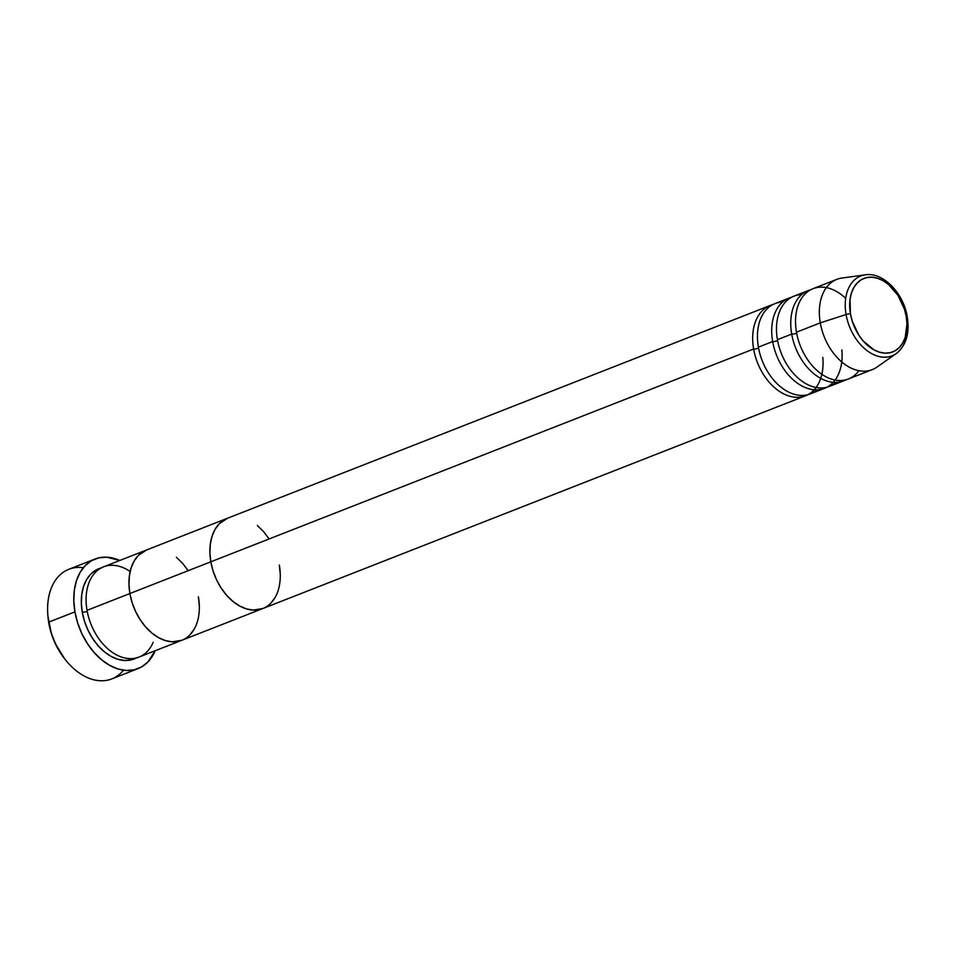 <?xml version="1.0" encoding="UTF-8"?>
<svg xmlns="http://www.w3.org/2000/svg" width="955" height="955" viewBox="0 0 955 955"><rect width="100%" height="100%" fill="white"/><g stroke="black" fill="none" stroke-linecap="round" stroke-linejoin="round"><path stroke-width="1.43" d="M95.034 559.021L68.856 569.287A58.864 39.692 68.6 0 0 48.753 622.123L48.812 623.173A55.402 37.364 68.6 0 0 64.439 658.508L65.346 659.666A58.864 39.692 -111.4 0 1 48.753 622.123A58.864 39.692 68.6 0 0 111.819 678.898L138.009 668.631A58.864 39.692 -111.4 0 1 74.932 611.857L48.753 622.123L74.932 611.857A58.864 39.692 -111.4 0 1 95.034 559.021A58.864 39.692 -111.4 0 1 119.793 560.478L106.638 557.171L98.711 557.875L91.477 560.728L85.198 565.623L80.125 572.367L76.448 580.712L74.323 590.321L73.81 600.838L74.932 611.857L77.665 622.947L81.879 633.69L87.442 643.658L94.103 652.492L101.636 659.833L109.741 665.408L118.11 669.001L126.406 670.482L134.333 669.777L141.579 666.924L147.846 662.03L155.188 650.737A58.864 39.692 -111.4 0 1 138.009 668.631M123.517 670.207A58.864 39.692 -111.4 0 1 65.346 659.666M137.15 657.553L131.193 659.905L124.663 660.478L117.823 659.272L110.935 656.312L104.262 651.716L98.067 645.664L92.575 638.394L88.003 630.181L84.517 621.335L82.273 612.203A3.462 0.74 170.1 0 0 87.096 611.391A3.462 0.74 -9.9 0 1 82.273 612.203A48.478 32.685 -111.4 0 1 101.266 567.903M130.143 571.508A48.478 32.685 68.6 0 0 87.036 610.341A48.478 32.685 68.6 0 0 138.976 657.088L181.832 640.292A48.478 32.685 -111.4 0 1 129.892 593.533L87.036 610.341L129.892 593.533L132.136 602.665L135.61 611.51L140.182 619.735L145.673 627.005L151.881 633.046L158.554 637.642L165.442 640.602L172.282 641.82L181.975 640.232L172.282 641.82L165.442 640.602L158.554 637.642L151.881 633.046L145.673 627.005L140.182 619.735L135.61 611.51L132.136 602.665L129.892 593.533A48.478 32.685 -111.4 0 1 146.437 550.02A48.478 32.685 68.6 0 0 129.892 593.533A48.478 32.685 68.6 0 0 181.832 640.292L262.768 608.562A48.478 32.685 -111.4 0 1 210.828 561.803A48.478 32.685 68.6 0 0 262.768 608.562L805.566 395.764A48.478 32.685 -111.4 0 1 753.626 349.005A48.478 32.685 -111.4 0 1 772.607 304.705A48.478 32.685 -111.4 0 0 770.172 305.493A48.478 32.685 -111.4 0 0 753.626 349.005L210.828 561.803L213.072 570.935L216.558 579.781L221.13 587.994L226.622 595.275L232.817 601.316L239.49 605.912L246.378 608.872L253.218 610.078L262.923 608.502L253.218 610.078L246.378 608.872L239.49 605.912L232.817 601.316L226.622 595.275L221.13 587.994L216.558 579.781L213.072 570.935L210.828 561.803L753.626 349.005A3.462 0.74 170.1 0 0 758.449 348.193A3.462 0.74 -9.9 0 1 753.626 349.005A48.478 32.685 -111.4 0 0 794.106 397.125A48.478 32.685 -111.4 0 0 822.804 357.385M198.389 596.78L199.32 605.852L198.389 596.78A48.478 32.685 -111.4 0 1 181.832 640.292M189.938 634.86L194.116 629.297L189.938 634.86M188.087 570.589L182.596 563.319L176.388 557.266L182.596 563.319L188.087 570.589M146.593 549.973L138.344 555.464L134.166 561.027L131.133 567.891L129.379 575.805L128.961 584.46L129.892 593.533L210.828 561.803L129.892 593.533L128.961 584.46L129.379 575.805L131.133 567.891L134.166 561.027L138.344 555.464L146.593 549.973M64.582 658.687L55.354 643.718L51.379 633.607L47.929 616.226M136.541 657.888A48.478 32.685 -111.4 0 1 82.273 612.203L81.342 603.13L81.76 594.476L83.527 586.561L86.547 579.685L90.725 574.134L95.894 570.099L101.851 567.748M770.172 305.493L227.386 518.29A48.478 32.685 68.6 0 0 210.828 561.803L209.897 552.73L210.327 544.075L212.082 536.161L215.102 529.285L219.28 523.734L227.529 518.231L219.28 523.734L215.102 529.285L212.082 536.161L210.327 544.075L209.897 552.73L210.828 561.803A48.478 32.685 -111.4 0 1 227.386 518.29L103.594 566.828A48.478 32.685 68.6 0 0 87.036 610.341A48.478 32.685 68.6 0 0 117.656 655.464A48.478 32.685 68.6 0 0 153.134 642.333M47.834 614.984L47.953 616.452A55.402 37.364 68.6 0 0 48.812 623.173L48.753 622.123A58.864 39.692 -111.4 0 1 47.834 614.984A58.864 39.692 -111.4 0 1 83.336 567.712M782.575 302.09A48.478 32.685 68.6 0 0 758.389 347.143A48.478 32.685 68.6 0 0 810.329 393.902L824.607 388.303A48.478 32.685 -111.4 0 1 772.667 341.544A48.478 32.685 -111.4 0 1 791.659 297.232A48.478 32.685 -111.4 0 0 789.224 298.032A48.478 32.685 -111.4 0 0 772.667 341.544L758.389 347.143L772.667 341.544A3.462 0.74 170.1 0 0 777.489 340.72A3.462 0.74 -9.9 0 1 772.667 341.544A48.478 32.685 -111.4 0 0 813.159 389.664A48.478 32.685 -111.4 0 0 841.856 349.924M801.615 294.618A48.478 32.685 68.6 0 0 777.43 339.67A48.478 32.685 68.6 0 0 829.37 386.429L843.659 380.83A48.478 32.685 -111.4 0 1 791.707 334.071A48.478 32.685 -111.4 0 1 810.7 289.771A48.478 32.685 -111.4 0 0 808.264 290.559A48.478 32.685 -111.4 0 0 791.707 334.071L777.43 339.67L791.707 334.071A3.462 0.74 170.1 0 0 796.542 333.259A3.462 0.74 -9.9 0 1 791.707 334.071A48.478 32.685 -111.4 0 0 845.987 379.756A48.478 32.685 -111.4 0 1 843.659 380.83M845.688 298.342A48.478 32.685 68.6 0 0 808.515 291.096A48.478 32.685 68.6 0 0 796.47 332.209A48.478 32.685 68.6 0 0 848.422 378.968L872.225 369.633A48.478 32.685 -111.4 0 1 820.285 322.874A48.478 32.685 68.6 0 0 876.893 367.126L896.148 353.637A42.88 28.913 -111.4 0 1 846.082 314.505A42.88 28.913 68.6 0 0 893.868 355.009M866.078 274.742A42.88 28.913 68.6 0 0 846.082 314.505A42.88 28.913 -111.4 0 1 865.254 274.837L841.964 278.036A48.478 32.685 68.6 0 0 820.285 322.874L846.082 314.505A3.462 0.74 -9.9 0 1 850.451 313.837A39.465 26.609 -111.4 0 1 871.712 277.177A39.465 26.609 -111.4 0 1 906.223 316.487L906.975 323.864L905.209 337.366L902.738 342.952L899.335 347.477L895.133 350.76L890.275 352.67L884.963 353.147L879.4 352.156L873.789 349.745L863.308 341.09L858.832 335.169L852.278 321.274L850.451 313.837L850.034 299.404L851.466 292.958L853.937 287.371L857.339 282.847L861.541 279.564L866.4 277.654L871.712 277.177L877.275 278.168L882.886 280.579L888.317 284.315L897.843 295.155L904.385 309.05L906.223 316.487A3.462 0.74 -9.9 0 1 907.25 316.821A3.462 0.74 170.1 0 0 906.223 316.487A39.465 26.609 -111.4 0 1 884.963 353.147A39.465 26.609 -111.4 0 1 850.451 313.837A3.462 0.74 170.1 0 0 846.082 314.505L820.285 322.874L796.47 332.209L820.285 322.874A48.478 32.685 -111.4 0 1 836.831 279.361L813.027 288.697A48.478 32.685 68.6 0 0 796.47 332.209A48.478 32.685 68.6 0 0 823.58 375.399A48.478 32.685 68.6 0 0 858.915 370.707M826.935 387.229A48.478 32.685 -111.4 0 1 824.607 388.303M807.894 394.69A48.478 32.685 -111.4 0 1 805.566 395.764M906.665 317.37A42.88 28.913 -111.4 0 1 896.148 353.637C906.092 345.662 909.793 333.39 907.25 316.821A3.462 0.74 -9.9 0 1 906.665 317.37M808.264 290.559L793.987 296.157A48.478 32.685 68.6 0 0 777.43 339.67A48.478 32.685 68.6 0 0 801.711 380.973A48.478 32.685 68.6 0 0 836.019 382.37M269.035 538.859L263.544 531.589L257.337 525.537L263.544 531.589L269.035 538.859M270.874 603.118L275.052 597.567L270.874 603.118M279.326 565.05L280.257 574.122L279.326 565.05A48.478 32.685 -111.4 0 1 262.768 608.562M789.224 298.032L774.935 303.63A48.478 32.685 68.6 0 0 758.389 347.143A48.478 32.685 68.6 0 0 782.67 388.434A48.478 32.685 68.6 0 0 816.979 389.831M907.25 316.821C903.585 293.233 883.16 271.829 865.254 274.837"/></g></svg>
